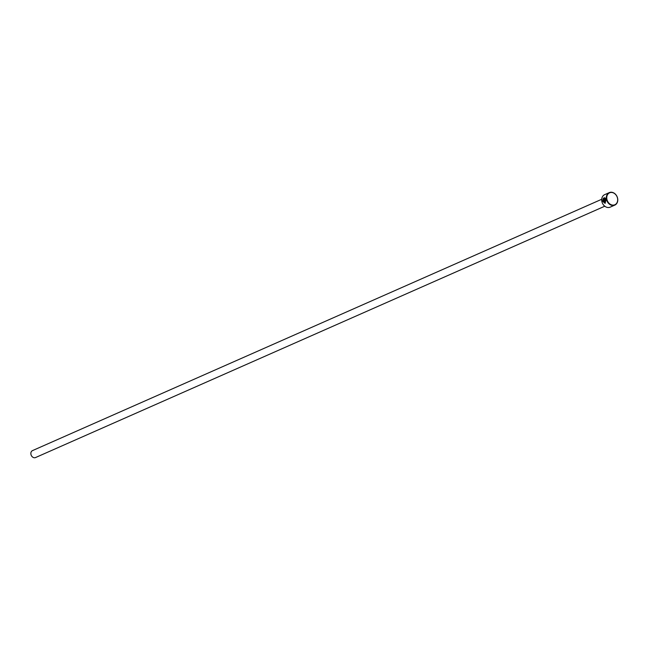 <?xml version="1.0" encoding="UTF-8"?>
<svg xmlns="http://www.w3.org/2000/svg" width="650" height="650" viewBox="0 0 650 650"><rect width="100%" height="100%" fill="white"/><g stroke="black" fill="none" stroke-linecap="round" stroke-linejoin="round"><path stroke-width="0.97" d="M604.273 198.307L603.021 201.151L604.866 202.824L605.646 200.915L603.874 201.695A6.833 5.492 -113.8 0 1 603.712 201.151L605.873 200.2L605.126 203.369L602.712 201.289C602.867 198.51 603.647 197.421 605.036 198.006L604.273 198.307L604.849 198.421M605.158 197.99C603.769 197.405 602.989 198.494 602.834 201.273L605.093 203.361M604.045 200.395L603.46 199.769L603.891 198.721A6.833 5.492 66.2 0 0 603.907 199.282L603.956 199.843L605.264 199.266L605.247 198.307L605.743 199.648L603.964 200.419M604.021 198.705L603.582 199.753L604.167 200.379M609.294 192.611L604.671 194.651A6.833 5.492 66.2 0 0 602.111 202.369A6.833 5.492 66.2 0 0 608.936 207.496A6.833 5.492 66.2 0 0 610.188 207.147L614.811 205.107A6.833 5.492 -113.8 0 1 613.559 205.449A6.833 5.492 -113.8 0 1 606.742 200.322A6.833 5.492 -113.8 0 1 609.294 192.611A6.833 5.492 -113.8 0 1 610.545 192.262A6.833 5.492 -113.8 0 1 617.362 197.389A6.833 5.492 -113.8 0 1 614.811 205.107M610.773 192.481A6.524 5.249 66.2 0 0 606.938 199.452A6.524 5.249 66.2 0 0 613.657 205.083A6.524 5.249 66.2 0 0 617.5 198.12A6.524 5.249 66.2 0 0 610.773 192.481M604.784 206.213L35.563 457.543A3.794 3.047 -113.8 0 1 34.873 457.738A3.794 3.047 -113.8 0 1 31.078 454.886A3.794 3.047 -113.8 0 1 32.5 450.604L601.721 199.274M604.378 197.714L605.036 198.006M605.369 198.291L605.264 199.266M605.386 199.249L604.077 199.826M605.881 200.232L603.712 201.151M603.834 201.134A6.833 5.492 66.2 0 0 603.988 201.646M604.866 202.824L605.646 200.915"/></g></svg>
